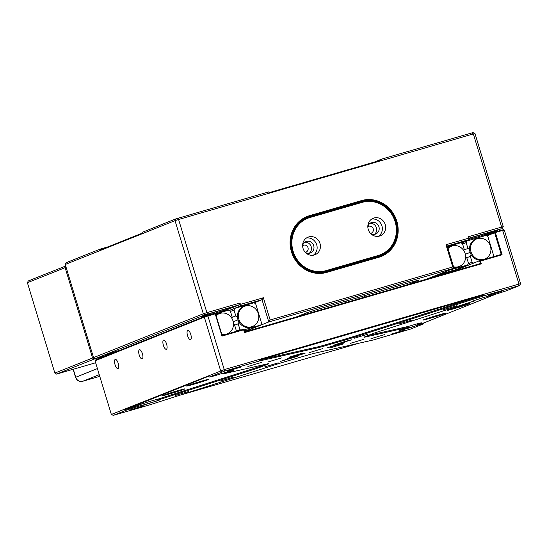 <?xml version="1.0" encoding="UTF-8"?>
<svg xmlns="http://www.w3.org/2000/svg" width="548" height="548" viewBox="0 0 548 548"><rect width="100%" height="100%" fill="white"/><g stroke="black" fill="none" stroke-linecap="round" stroke-linejoin="round"><path stroke-width="0.82" d="M305.215 252.244A3.637 3.391 68.2 0 0 307.962 247.559A3.637 3.391 68.2 0 0 302.612 245.744M370.427 233.318A3.637 3.391 68.2 0 0 373.174 228.626A3.637 3.391 68.2 0 0 367.824 226.81M108.004 246.84A101.757 3.315 163.1 0 0 100.318 249.059L99.784 250.128L141.665 233.393L142.192 232.331L175.696 218.947L268.595 191.91L269.123 192.629L382.086 159.838L381.531 159.126A101.757 3.315 163.1 0 0 375.887 161.639M211.692 314.127A15.988 0.521 163.1 0 0 232.311 307.353A15.988 0.521 163.1 0 0 222.33 309.873A15.988 0.521 163.1 0 0 201.712 316.648A15.988 0.521 163.1 0 0 211.692 314.127M468.883 239.449A15.988 0.521 163.1 0 0 472.534 238.414A15.988 0.521 163.1 0 0 493.159 231.64A15.988 0.521 163.1 0 0 483.172 234.16A15.988 0.521 163.1 0 0 468.917 238.558M254.142 302.859L262.026 299.708L240.38 305.99L240.442 304.407L263.396 297.742L270.15 319.991L452.744 266.986L445.983 244.744L468.937 238.085L468.513 236.695L501.639 227.078L473.342 133.938L178.593 219.495L206.891 312.634L240.017 303.017L240.442 304.407M426.577 279.144L453.984 268.191L268.787 321.95L244.524 331.643M270.15 319.991L268.787 321.95L262.026 299.708L263.396 297.742M65.239 264.492L93.544 357.632L203.315 313.778L175.018 220.639L65.239 264.492L66.123 262.725L100.318 249.059M381.531 159.126L471.897 132.897L473.054 132.63L474.986 133.561L503.283 226.708L501.639 227.078L501.043 228.817L468.937 238.133M408.322 284.439L419.323 279.987L413.877 281.364L317.367 309.38L306.64 312.812L296.16 316.997M309.428 215.7L361.598 200.561A29.654 27.688 -111.8 0 1 396.82 221.193A29.654 27.688 -111.8 0 1 378.832 257.279L326.663 272.425A29.654 27.688 -111.8 0 1 291.44 251.785A29.654 27.688 -111.8 0 1 309.428 215.7L309.401 216.337A29.071 27.147 68.2 0 0 307.065 217.138A29.071 27.147 68.2 0 0 292.18 252.971A29.071 27.147 68.2 0 0 326.3 271.945L378.469 256.8A29.071 27.147 68.2 0 0 380.805 255.998A29.071 27.147 68.2 0 0 395.69 220.166A29.071 27.147 68.2 0 0 361.57 201.191L309.401 216.337L304.818 218.166M460.991 242.812L468.876 239.668L447.223 245.949L453.984 268.191L452.744 266.986M229.249 310.435L240.38 305.99M120.539 350.021A15.988 0.521 163.1 0 0 104.997 355.289A15.988 0.521 163.1 0 0 110.511 354.029M219.337 312.84L239.956 304.599L204.842 314.867L95.27 358.645L108.757 354.727M240.017 303.017L239.956 304.599M482.267 236.517L501.043 228.817M468.937 238.085L468.876 239.668M474.986 133.561L473.342 133.938L471.897 132.897M204.842 314.867L203.315 313.778L206.891 312.634L207.37 314.059M178.223 218.138L178.593 219.495L175.018 220.639L175.696 218.947M93.544 357.632L95.27 358.645M447.223 245.949L445.983 244.744M502.201 228.557L503.283 226.708M377.339 257.128A29.071 27.147 68.2 0 0 379.559 255.711M356.31 203.479A29.071 27.147 68.2 0 0 354.994 203.822L303.955 218.638M448.017 248.559A10.837 10.117 -111.8 0 1 452.271 245.97A10.837 10.117 -111.8 0 1 453.771 245.662A10.837 10.117 -111.8 0 1 465.142 253.512A10.837 10.117 -111.8 0 1 461.58 265.198A10.837 10.117 -111.8 0 1 458.566 266.698A10.837 10.117 -111.8 0 1 453.559 266.787M453.771 267.486A11.049 10.316 68.2 0 0 457.868 267.198A11.049 10.316 68.2 0 0 460.937 265.677L461.58 265.198M453.771 245.662L452.984 245.757A11.049 10.316 68.2 0 0 451.449 246.066A11.049 10.316 68.2 0 0 447.853 248.011M463.793 250.594L464.293 249.58L462.512 243.702L460.854 242.737L447.435 246.627M465.636 256.861L466.697 257.485L468.458 263.28L467.608 264.979L448.326 270.452M448.463 270.534L427.83 278.781M467.608 264.979L446.976 273.219M441.352 274.24L452.6 270.541L439.455 274.288L435.907 275.61L441.352 274.24M454.381 270.26L449.271 272.555M448.23 272.856L454.374 270.513M470.992 251.806A10.837 10.117 -111.8 0 1 477.568 238.62A10.837 10.117 -111.8 0 1 479.075 238.318A10.837 10.117 -111.8 0 1 490.439 246.162A10.837 10.117 -111.8 0 1 486.877 257.855A10.837 10.117 -111.8 0 1 483.87 259.355A10.837 10.117 -111.8 0 1 470.992 251.806M479.075 238.318L478.281 238.414A11.049 10.316 68.2 0 0 476.753 238.723A11.049 10.316 68.2 0 0 469.561 249.402A11.049 10.316 68.2 0 0 471.15 254.69A11.049 10.316 68.2 0 0 481.445 260.19M471.15 254.69L470.328 256.341L472.109 262.218L473.63 263.109M469.561 249.402L467.924 248.443L466.163 242.648L467.012 240.949L486.158 235.387L487.816 236.359L493.762 255.937L493.364 256.731M484.802 259.218A11.049 10.316 68.2 0 0 486.24 258.327L486.877 257.855M466.78 257.759L470.328 256.341M472.109 262.218L468.211 263.78M467.012 240.949L461.539 243.134M462.622 244.059L466.163 242.648M467.924 248.443L464.101 249.97M465.355 254.306L470.122 252.402M243.99 329.889L260.766 325.019L261.608 323.32L255.663 303.743L254.005 302.777L234.859 308.332L234.017 310.031L235.798 315.901L237.414 316.854A11.049 10.316 -111.8 0 1 244.6 306.113A11.049 10.316 -111.8 0 1 246.134 305.798L246.922 305.702A10.837 10.117 -111.8 0 1 257.964 312.62A10.837 10.117 -111.8 0 1 254.731 325.238A10.837 10.117 -111.8 0 1 251.717 326.738A10.837 10.117 -111.8 0 1 238.846 319.196A10.837 10.117 -111.8 0 1 245.422 306.01A10.837 10.117 -111.8 0 1 246.922 305.702M254.731 325.238L254.094 325.718A11.049 10.316 -111.8 0 1 251.018 327.238A11.049 10.316 -111.8 0 1 239.038 322.135L238.202 323.806L239.962 329.601L240.736 330.06M237.414 316.854A11.049 10.316 68.2 0 0 239.038 322.135M244.483 331.519L260.766 325.019M235.798 315.901L231.818 317.498M230.468 311.449L234.017 310.031M234.859 308.332L229.386 310.517M244.422 331.3L249.141 329.601L244.271 330.807M239.962 329.601L236.058 331.163M234.654 325.224L238.202 323.806M237.996 319.861L233.222 321.772M235.914 331.458L236.311 330.663L234.523 324.793L233.489 324.183M216.118 315.696A10.837 10.117 -111.8 0 1 220.118 313.353A10.837 10.117 -111.8 0 1 221.618 313.045A10.837 10.117 -111.8 0 1 232.667 319.964A10.837 10.117 -111.8 0 1 229.427 332.588L228.79 333.061A11.049 10.316 -111.8 0 1 227.352 333.944M223.995 334.917A11.049 10.316 -111.8 0 1 221.961 334.917M215.967 315.182A11.049 10.316 -111.8 0 1 219.303 313.456A11.049 10.316 -111.8 0 1 220.83 313.141L221.618 313.045M231.605 317.922L232.119 316.888L230.359 311.093L228.701 310.12L215.583 313.929M229.427 332.588A10.837 10.117 -111.8 0 1 226.42 334.081A10.837 10.117 -111.8 0 1 221.755 334.253M54.855 373.085L92.571 358.015L65.123 267.657L27.4 282.727L54.855 373.085L56.581 374.099L95.64 362.762M107.785 355.118L94.297 359.029L56.581 374.099M27.4 282.727L28.284 280.96L65.705 266.006M94.297 359.029L92.571 358.015M65.123 267.657L65.876 266.575M93.681 358.426L93.955 358.036M260.307 366.228L260.56 367.064L267.89 364.139A14.536 0.473 -16.9 0 0 268.753 363.701A14.536 0.473 -16.9 0 0 267.486 363.879L223.776 373.757A11.7 0.384 163.1 0 0 233.427 370.414A11.7 0.384 163.1 0 0 226.625 372.126A11.7 0.384 163.1 0 0 214.83 375.777L209.165 377.058L208.418 376.332L124.937 409.685L126.259 410.178L138.61 406.226L138.425 405.369A11.631 0.377 -16.9 0 1 138.322 405.356A11.631 0.377 -16.9 0 1 139.014 404.999A11.631 0.377 -16.9 0 1 157.783 399.184L158.098 399.992L253.32 369.537L253.066 368.708A14.536 0.473 163.1 0 0 260.307 366.228L264.506 364.557M138.658 406.137A11.631 0.377 163.1 0 0 148.467 403.499A11.631 0.377 163.1 0 0 160.119 399.711A11.631 0.377 163.1 0 0 160.797 399.382M184.128 389.265A11.7 0.384 163.1 0 0 184.813 388.902A11.7 0.384 163.1 0 0 175.374 391.388A11.7 0.384 163.1 0 0 163.133 395.361A11.7 0.384 163.1 0 0 162.434 395.697A11.7 0.384 163.1 0 0 171.524 393.341A11.7 0.384 163.1 0 0 184.128 389.265M162.509 395.642A11.631 0.377 163.1 0 0 172.045 393.108A11.631 0.377 163.1 0 0 184.039 389.217A11.631 0.377 163.1 0 0 184.717 388.888M208.309 379.606A11.7 0.384 163.1 0 0 208.994 379.243A11.7 0.384 163.1 0 0 199.547 381.73A11.7 0.384 163.1 0 0 187.306 385.703A11.7 0.384 163.1 0 0 186.615 386.039A11.7 0.384 163.1 0 0 195.704 383.682A11.7 0.384 163.1 0 0 208.309 379.606M186.69 385.977A11.631 0.377 163.1 0 0 196.225 383.449A11.631 0.377 163.1 0 0 208.219 379.552A11.631 0.377 163.1 0 0 208.898 379.23M223.776 373.757L223.728 373.695A11.631 0.377 163.1 0 0 232.653 370.729A11.631 0.377 163.1 0 0 233.332 370.407M399.424 330.417A11.631 0.377 163.1 0 0 406.328 328.663A11.631 0.377 163.1 0 0 417.905 325.08L423.625 323.861L423.864 322.916L495.858 294.153M365.187 336.664L365.297 337.034L409.007 327.163A11.7 0.384 163.1 0 0 400.047 330.143A11.7 0.384 163.1 0 0 399.348 330.478A11.7 0.384 163.1 0 0 405.821 328.889A11.7 0.384 163.1 0 0 417.953 325.142M409.007 327.163L408.787 326.32A11.631 0.377 -16.9 0 1 421.419 322.875A11.631 0.377 -16.9 0 1 420.727 323.231A11.631 0.377 -16.9 0 1 417.672 324.313L423.864 322.916M444.969 313.552A11.7 0.384 163.1 0 0 445.661 313.189A11.7 0.384 163.1 0 0 436.215 315.675A11.7 0.384 163.1 0 0 423.974 319.648A11.7 0.384 163.1 0 0 423.275 319.984A11.7 0.384 163.1 0 0 432.365 317.628A11.7 0.384 163.1 0 0 444.969 313.552M423.351 319.922A11.631 0.377 163.1 0 0 432.886 317.395A11.631 0.377 163.1 0 0 444.887 313.497A11.631 0.377 163.1 0 0 445.565 313.175M469.15 303.893A11.7 0.384 163.1 0 0 469.835 303.524A11.7 0.384 163.1 0 0 460.395 306.017A11.7 0.384 163.1 0 0 448.154 309.983A11.7 0.384 163.1 0 0 447.456 310.326A11.7 0.384 163.1 0 0 456.546 307.969A11.7 0.384 163.1 0 0 469.15 303.893M447.531 310.264A11.631 0.377 163.1 0 0 457.066 307.736A11.631 0.377 163.1 0 0 469.061 303.839A11.631 0.377 163.1 0 0 469.739 303.517M471.965 301.441A11.631 0.377 163.1 0 0 474.732 300.831L379.463 331.376A14.536 0.473 -16.9 0 0 372.222 333.855L364.9 336.78A14.536 0.473 -16.9 0 0 364.03 337.219A14.536 0.473 -16.9 0 0 365.297 337.034M486.35 235.503L494.988 232.051L503.523 229.667L504.297 230.044L520.6 283.7L519.518 285.549L506.523 290.741L494.173 294.694A11.7 0.384 163.1 0 0 484.295 297.345A11.7 0.384 163.1 0 0 472.582 301.16A11.7 0.384 163.1 0 0 471.89 301.503A11.7 0.384 163.1 0 0 474.684 300.927M118.019 368.585A4.795 1.713 -106.2 0 0 118.245 363.44A4.795 1.713 -106.2 0 0 115.286 359.392A4.795 1.713 -106.2 0 0 115.231 359.413A4.795 1.713 -106.2 0 0 115.005 364.557A4.795 1.713 -106.2 0 0 117.964 368.605A4.795 1.713 -106.2 0 0 118.019 368.585M190.553 339.609A4.795 1.713 -106.2 0 0 190.779 334.465A4.795 1.713 -106.2 0 0 187.827 330.41A4.795 1.713 -106.2 0 0 187.765 330.43A4.795 1.713 -106.2 0 0 187.539 335.575A4.795 1.713 -106.2 0 0 190.499 339.63A4.795 1.713 -106.2 0 0 190.553 339.609M166.38 349.268A4.795 1.713 -106.2 0 0 166.606 344.123A4.795 1.713 -106.2 0 0 163.647 340.075A4.795 1.713 -106.2 0 0 163.592 340.089A4.795 1.713 -106.2 0 0 163.366 345.24A4.795 1.713 -106.2 0 0 166.318 349.288A4.795 1.713 -106.2 0 0 166.38 349.268M142.199 358.926A4.795 1.713 -106.2 0 0 142.425 353.782A4.795 1.713 -106.2 0 0 139.466 349.734A4.795 1.713 -106.2 0 0 139.411 349.754A4.795 1.713 -106.2 0 0 139.185 354.899A4.795 1.713 -106.2 0 0 142.138 358.947A4.795 1.713 -106.2 0 0 142.199 358.926M278.22 362.858L264.746 366.865L278.22 362.858M188.827 391.45L175.353 395.457L188.827 391.45M233.523 377.154L220.049 381.161L233.523 377.154M281.884 357.837L268.41 361.844L281.884 357.837M384.463 334.664L370.982 338.671L384.463 334.664M343.432 343.932L329.951 347.939L343.432 343.932M363.947 339.301L350.467 343.301L363.947 339.301M144.138 405.746L130.657 409.746L144.138 405.746M367.612 334.273L354.131 338.28L367.612 334.273M456.998 305.681L443.524 309.689L456.998 305.681M501.694 291.392L488.22 295.393L501.694 291.392M322.916 348.569L309.435 352.57L322.916 348.569M261.369 362.468L247.895 366.475L261.369 362.468M302.4 353.2L288.919 357.207L302.4 353.2M240.853 367.105L227.379 371.112L240.853 367.105M412.302 319.977L398.828 323.984L412.302 319.977M404.979 330.026L391.498 334.033L404.979 330.026M351.974 339.733L345.048 341.411L334.458 344.945L351.974 339.733M344.719 342.63L337.794 344.308L327.204 347.843L344.719 342.63M297.769 356.262L290.844 357.933L280.247 361.468L297.769 356.262M305.024 353.364L298.098 355.036L287.501 358.57L305.024 353.364M417.672 324.313L417.905 325.08M474.609 300.427L474.732 300.831M157.783 399.184L253.066 368.708M451.881 271.794L479.575 260.732L501.228 254.45L494.639 232.763L486.925 235.839M222.159 371.866L220.632 370.777L204.329 317.114L95.037 360.776L111.34 414.439L224.207 369.633L518.956 284.076L502.653 230.413L495.351 232.53L502.112 254.779L480.459 261.06L481.302 263.841L244.463 332.588L243.613 329.807L221.967 336.095L215.206 313.846L207.904 315.97L224.687 371.058L209.165 377.058M95.037 360.776L95.468 360.036L204.603 316.436L214.843 313.374L215.535 313.778L222.125 335.465L243.771 329.177L244.62 331.958L480.418 263.513L479.575 260.732L480.459 261.06M138.61 406.226A11.7 0.384 163.1 0 0 150.714 402.896A11.7 0.384 163.1 0 0 160.893 399.396A11.7 0.384 163.1 0 0 158.098 399.992M126.259 410.178L113.265 415.37L149.474 404.931L276.535 364.297A14.536 0.473 -16.9 0 1 287.173 361.057L306.928 355.323A14.536 0.473 -16.9 0 1 314.73 353.207L373.058 340.034L410.63 329.053L423.625 323.861M519.518 285.549L483.315 295.989L484.131 294.81L258.985 360.159L259.731 360.885L318.052 347.713L317.799 346.877A14.536 0.473 163.1 0 0 325.608 344.767L345.363 339.027A14.536 0.473 163.1 0 0 356.001 335.787L484.131 294.81M356.001 335.787L356.255 336.623L483.315 295.989M356.255 336.623A14.536 0.473 -16.9 0 1 345.617 339.863L345.363 339.027M325.608 344.767L325.861 345.596L345.617 339.863M325.861 345.596A14.536 0.473 -16.9 0 1 318.052 347.713M259.731 360.885L224.687 371.058M260.56 367.064A14.536 0.473 -16.9 0 1 253.32 369.537M504.297 230.044L502.653 230.413L502.078 229.996M518.36 285.816L518.956 284.076L520.6 283.7M207.761 315.429L207.904 315.97L204.329 317.114L204.603 316.436M113.265 415.37L111.34 414.439M179.121 395.45L359.447 343.11M368.03 335.527L408.787 326.32M258.985 360.159L317.799 346.877M124.937 409.685L138.425 405.369M223.728 373.695L223.529 373.037M495.351 232.53L494.988 232.051L494.639 232.763L495.351 232.53M502.112 254.779L501.228 254.45M481.302 263.841L480.418 263.513M244.463 332.588L244.62 331.958M243.613 329.807L243.771 329.177M221.967 336.095L222.125 335.465M214.843 313.374L215.535 313.778M345.994 301.071L346.405 302.414M346.083 302.51L345.672 301.16M368.256 229.489A9.446 8.823 68.2 0 0 380.237 235.804A9.446 8.823 68.2 0 0 385.21 224.564A9.446 8.823 68.2 0 0 373.229 218.255A9.446 8.823 68.2 0 0 368.256 229.489M378.524 236.277A9.446 8.823 68.2 0 0 381.922 225.879A9.446 8.823 68.2 0 0 371.654 219.09M303.044 248.415A9.446 8.823 68.2 0 0 315.031 254.731A9.446 8.823 68.2 0 0 319.998 243.497A9.446 8.823 68.2 0 0 308.017 237.181A9.446 8.823 68.2 0 0 303.044 248.415M313.312 255.21A9.446 8.823 68.2 0 0 316.71 244.805A9.446 8.823 68.2 0 0 306.448 238.017M305.257 252.292A6.103 5.699 68.2 0 0 310.504 252.936A6.103 5.699 68.2 0 0 313.716 245.675A6.103 5.699 68.2 0 0 305.969 241.6A6.103 5.699 68.2 0 0 302.612 245.682M309.182 253.279A6.103 5.699 68.2 0 0 311.196 246.682A6.103 5.699 68.2 0 0 304.777 242.264M370.469 233.366A6.103 5.699 68.2 0 0 375.709 234.01A6.103 5.699 68.2 0 0 378.921 226.749A6.103 5.699 68.2 0 0 371.181 222.673A6.103 5.699 68.2 0 0 367.824 226.749M374.387 234.352A6.103 5.699 68.2 0 0 376.408 227.756A6.103 5.699 68.2 0 0 369.989 223.337M293.132 251.292A27.763 25.92 68.2 0 0 326.115 270.616L378.278 255.471A27.763 25.92 68.2 0 0 395.122 221.687A27.763 25.92 68.2 0 0 362.146 202.37L309.976 217.508A27.763 25.92 68.2 0 0 293.132 251.292M322.293 272.76L326.087 271.246A28.345 26.468 -111.8 0 1 292.42 251.518A28.345 26.468 -111.8 0 1 307.332 217.816A28.345 26.468 -111.8 0 1 309.613 217.029L361.783 201.89A28.345 26.468 -111.8 0 1 395.45 221.611A28.345 26.468 -111.8 0 1 380.538 255.32A28.345 26.468 -111.8 0 1 378.257 256.108L326.087 271.246L326.115 270.616M323.532 272.582L372.839 258.266A28.345 26.468 68.2 0 0 375.12 257.485L380.538 255.32M307.332 217.816L301.921 219.981A28.345 26.468 68.2 0 0 301.729 220.056M357.789 297.646L358.193 298.989M361.776 296.489L362.18 297.831M364.79 297.078L364.379 295.735M354.994 203.822L361.57 201.191L361.598 200.561M326.3 271.945L326.663 272.425M378.469 256.8L378.832 257.279M73.295 369.249L75.727 377.257L97.414 368.592M99.257 374.661L82.632 381.298L99.763 376.325L82.597 381.312A2.904 1.034 73.8 0 0 82.632 381.298A5.816 5.432 68.2 0 1 75.727 377.257L75.549 377.339C76.864 380.6 79.213 381.922 82.597 381.312M372.839 258.266L378.257 256.108L378.278 255.471M309.613 217.029L309.976 217.508M362.146 202.37L361.783 201.89M73.11 369.304L75.549 377.339"/></g></svg>
